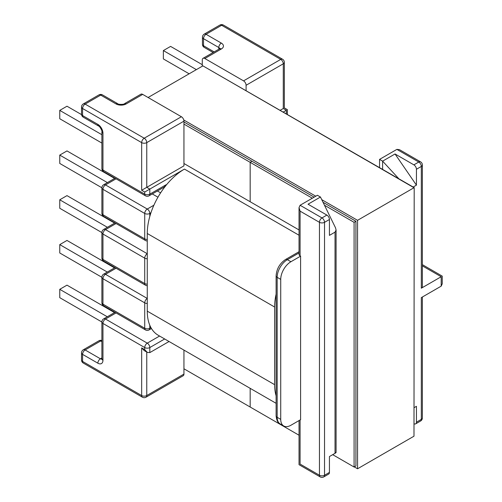 <?xml version="1.0" encoding="UTF-8"?>
<svg xmlns="http://www.w3.org/2000/svg" width="502" height="502" viewBox="0 0 502 502"><rect width="100%" height="100%" fill="white"/><g stroke="black" fill="none" stroke-linecap="round" stroke-linejoin="round"><path stroke-width="0.75" d="M335.524 452.478C336.39 452.321 336.227 452.597 335.029 453.312L335.029 232.15L336.083 230.023L335.524 227.814L320.464 197.029L308.033 204.207L326.884 215.088A3.602 2.077 60 0 1 329.431 219.499L324.537 222.323L324.537 475.25L329.431 472.426A3.602 2.077 60 0 1 328.684 474.076L323.79 476.9A3.602 2.077 -120 0 0 324.537 475.25A3.602 2.077 180 0 1 319.448 475.25L319.448 222.323L300.089 211.147L299.035 207.596L300.089 205.268L317.408 195.265L320.464 197.029M329.431 472.426L329.431 456.544L335.029 453.312M142.687 94.389A3.602 2.077 -120 0 0 140.886 94.213L124.377 103.745A3.602 2.077 60 0 1 126.178 103.92L142.687 94.389L181.398 116.74L144.212 138.213L85.12 104.096L100.707 95.098L115.993 103.92A3.602 2.077 -60 0 1 117.794 103.745L102.508 94.916A3.602 3.602 0 0 0 98.907 94.916A3.602 2.077 60 0 1 100.707 95.098A3.602 2.077 -60 0 1 102.508 94.916M83.319 117.217A3.602 2.077 -60 0 1 82.573 115.567A3.602 2.077 0 0 1 81.519 114.098A3.602 3.602 0 0 0 83.319 117.217L98.605 126.04A3.602 2.077 -60 0 1 97.859 124.389L82.573 115.567L82.573 108.507L141.664 142.624L141.664 190.271L146.76 187.328L146.76 142.624L183.945 121.151A3.602 2.077 -120 0 0 181.398 116.74M183.945 121.151L183.945 165.855L146.76 187.328L149.816 189.091L184.454 169.092A52.591 30.365 120 0 0 147.268 233.499L147.268 311.146A52.591 30.365 120 0 0 158.161 335.217L276.113 403.313M146.76 352.065L146.76 395.551L183.945 374.084L183.945 350.107M183.945 374.084A3.602 2.077 60 0 1 183.199 375.728L146.013 397.201A3.602 2.077 -120 0 0 146.76 395.551A3.602 2.077 -0 0 1 141.664 395.551L141.664 347.905L144.212 350.597L147.268 352.36L149.816 352.611L169.055 341.504M300.089 211.147L300.089 255.851L300.598 256.145L300.598 419.666L290.922 425.257A14.407 8.321 120 0 1 283.712 425.966L280.147 423.908C277.964 423.117 276.621 420.431 276.113 415.844A3.602 2.077 0 0 0 277.167 417.313L280.731 419.371A14.407 8.321 120 0 0 283.712 425.966M300.598 256.145L290.922 261.73L287.351 259.672A14.407 8.321 120 0 0 277.167 277.324L280.731 279.382L280.731 419.371M280.731 279.382A14.407 8.321 -60 0 1 290.922 261.73M329.431 219.499L329.431 235.382L335.029 232.15M101.893 322.008L59.757 297.673L59.757 289.321L107.296 316.768M59.757 289.321L66.986 285.149L114.531 312.595M101.893 277.299L59.757 252.97L59.757 244.618L107.296 272.065M59.757 244.618L66.986 240.445L114.531 267.892M101.893 232.595L59.757 208.267L59.757 199.796L107.397 227.306M59.757 199.796L66.986 195.623L114.632 223.126M141.664 347.905L144.72 349.668L147.268 352.36M414.194 423.82A3.602 2.077 -120 0 0 415.687 423.845A3.602 2.077 -120 0 0 416.434 422.195L416.434 406.313L414.194 407.611M286.335 113.803L286.335 110.271C287.709 109.48 287.709 109.48 286.335 110.271L283.279 108.507C284.653 107.717 284.653 107.717 283.279 108.507L283.279 63.804L246.093 85.277L246.093 90.567M246.093 85.277A3.602 2.077 -120 0 0 243.545 80.866L280.731 59.393L221.639 25.276L206.052 34.28L221.338 43.103A3.602 2.077 120 0 0 218.79 47.514L203.505 38.692L203.505 45.745L214.166 51.901M219.845 48.983L219.97 48.474L219.537 48.807A3.602 2.077 60 0 1 221.338 48.983L204.829 58.514L243.545 80.866M204.829 58.514A3.602 2.077 -120 0 0 203.028 58.332A3.602 2.077 -120 0 0 202.281 59.983L202.281 66.214M416.434 422.195L421.322 419.371L421.322 297.617L441.189 286.146L441.189 276.734C442.563 275.943 442.563 275.943 441.189 276.734L421.322 288.204L421.322 166.444L416.434 169.268L416.434 185.15L413.171 187.033M398.826 178.75L382.612 161.148L395.036 153.976L413.886 164.857L418.775 162.033L396.875 149.389L379.556 159.385L382.612 161.148L382.612 169.387M300.089 255.851A3.602 2.077 180 0 1 299.035 254.382L299.035 207.596M286.335 110.271L283.279 112.04M283.279 108.507L280.223 110.271M81.562 114.625L66.986 106.217L59.757 110.39L101.893 134.718M59.757 110.39L59.757 118.742L101.893 143.076M114.632 178.423L66.986 150.92L59.757 155.093L107.397 182.602M59.757 155.093L59.757 163.445L101.9 187.779M141.664 190.271L144.72 192.034L149.816 189.091L149.816 194.148L165.403 185.15A7.204 4.16 -60 0 1 166.658 184.61M416.434 185.15L395.036 153.976M379.556 167.624L379.556 159.385M189.141 73.807L163.363 58.922L163.363 50.57L170.598 46.397L202.281 64.689M163.363 50.57L196.376 69.627M416.434 169.268A3.602 2.077 -120 0 0 413.886 164.857M422.377 164.976A3.602 3.602 0 0 0 420.576 161.857A3.602 2.077 -60 0 0 418.775 162.033A3.602 2.077 60 0 1 421.322 166.444A3.602 2.077 0 0 0 422.377 164.976L422.377 286.73A3.602 2.077 180 0 1 421.322 288.204M441.189 286.146L442.243 283.812L442.243 276.125L422.377 264.654M396.875 149.389L399.423 149.64L420.576 161.857M300.089 419.961L300.089 464.074C298.715 464.871 298.715 464.871 300.089 464.074L319.448 475.25A3.602 2.077 -60 0 0 320.188 476.9A3.602 3.602 0 0 0 323.79 476.9M276.113 294.122A52.591 30.365 120 0 0 274.619 307.023L274.619 384.67A52.591 30.365 120 0 0 276.113 395.846M332.688 454.661L354.086 467.017L355.918 465.956L355.918 221.263L323.031 202.281M413.987 432.429L414.194 187.622L206.153 67.745M183.945 368.788L250.165 407.022L250.165 388.335L250.165 407.022L299.035 435.234M354.086 467.017L354.086 222.323L355.918 221.263M354.286 466.898L357.549 468.78L413.987 436.194L414.194 187.622M312.313 198.208L250.165 162.328L251.998 161.267L250.165 162.328L250.165 201.735L299.035 229.947M354.086 222.323L324.474 205.23M183.945 124.094L250.165 162.328L250.165 201.735L183.945 163.508M357.549 468.78L357.549 220.322L413.987 187.735L202.896 65.862L148.084 97.507M357.549 220.322L321.744 199.652M315.777 196.207L183.776 119.997M314.145 197.148L183.945 121.98M102.954 259.44L144.72 283.555L144.72 258.147L102.954 234.032L102.954 259.44A3.602 2.077 180 0 1 101.893 257.972A3.602 3.602 0 0 0 103.694 261.09A3.602 2.077 -60 0 1 102.954 259.44M116.056 268.225L105.495 274.324A3.602 2.077 60 0 0 103.694 274.142A3.602 3.602 0 0 0 101.893 277.261L101.893 302.675A3.602 2.077 0 0 0 102.954 304.143L144.72 328.258L144.72 302.85L102.954 278.735L102.954 304.143A3.602 2.077 -60 0 0 103.694 305.793L145.467 329.908A3.602 2.077 -60 0 1 144.72 328.258A3.602 2.077 0 0 0 149.816 328.258L150.933 327.618M144.72 349.668L144.72 347.553L102.954 323.439L102.954 360.26A7.204 4.16 -120 0 1 97.859 363.197L82.573 354.374L82.573 361.434L141.664 395.551A3.602 2.077 120 0 0 142.411 397.201L83.319 363.084A3.602 2.077 -60 0 1 82.573 361.434A3.602 2.077 0 0 1 81.519 359.965A3.602 3.602 0 0 0 83.319 363.084M149.816 325.29L149.816 328.258A3.602 2.077 -120 0 1 149.069 329.908L151.46 328.528M164.669 338.976L149.816 347.553L149.816 352.611M299.035 251.715L285.55 259.496C279.752 263.418 276.608 268.871 276.113 275.849A3.602 2.077 0 0 0 277.167 277.324L277.167 417.313A14.407 8.321 120 0 0 280.147 423.908M116.056 312.928L105.495 319.027L147.268 343.142L159.58 336.033M101.893 277.261A3.602 2.077 0 0 0 102.954 278.735A3.602 2.077 -60 0 1 105.495 274.324L147.268 298.439A3.602 2.077 -60 0 0 144.72 302.85A3.602 2.077 0 0 0 147.268 303.459M101.893 341.649L100.707 340.965L85.12 349.963L100.406 358.786L101.893 357.926M101.893 340.62A3.602 2.077 120 0 0 100.707 340.965A3.602 2.077 -120 0 0 98.907 340.789A3.602 3.602 0 0 1 101.893 340.507M83.319 349.787A3.602 3.602 0 0 0 81.519 352.906A3.602 2.077 0 0 0 82.573 354.374A3.602 2.077 120 0 1 85.12 349.963A3.602 2.077 -120 0 0 83.319 349.787L98.907 340.789M144.72 347.553A3.602 2.077 0 0 0 149.816 347.553A3.602 2.077 60 0 0 147.268 343.142A3.602 2.077 -60 0 0 144.72 347.553M101.881 359.099A3.602 2.077 60 0 1 100.406 358.786A3.602 2.077 120 0 0 97.859 363.197M101.893 321.964A3.602 2.077 0 0 0 102.954 323.439A3.602 2.077 -60 0 1 105.495 319.027A3.602 2.077 60 0 0 103.694 318.845A3.602 3.602 0 0 0 101.893 321.964L101.893 358.786A3.602 2.077 0 0 0 102.954 360.26M147.268 258.756A3.602 2.077 180 0 1 144.72 258.147A3.602 2.077 120 0 1 147.268 253.736L105.495 229.621L116.056 223.522M147.268 284.163A3.602 2.077 180 0 1 144.72 283.555A3.602 2.077 -60 0 0 145.467 285.205A3.602 3.602 0 0 0 147.268 285.688M115.002 222.913L103.694 229.439A3.602 2.077 -120 0 1 105.495 229.621A3.602 2.077 120 0 0 102.954 234.032A3.602 2.077 180 0 1 101.893 232.558L101.893 257.972M115.002 178.21L103.694 184.736A3.602 3.602 0 0 0 101.893 187.855A3.602 2.077 0 0 0 102.954 189.329L144.72 213.444L144.72 238.852L102.954 214.737L102.954 189.329A3.602 2.077 120 0 1 105.495 184.918L116.056 178.819M300.089 205.268L321.989 217.912L326.884 215.088M285.55 259.496A3.602 2.077 60 0 1 287.351 259.672L299.035 252.933M144.72 192.034L144.72 194.148L102.954 170.034L102.954 133.212A7.204 4.16 60 0 0 97.859 124.389M149.816 216.412L149.816 213.444L150.933 212.798M126.178 103.92A7.204 4.16 180 0 1 115.993 103.92M152.294 193.935L157.954 197.204M153.901 205.205L147.268 209.033L105.495 184.918A3.602 2.077 60 0 0 103.694 184.736M160.609 192.85L157.39 190.992M163.909 187.227L164.367 187.491M144.212 138.213A3.602 2.077 60 0 1 146.76 142.624A3.602 2.077 0 0 1 141.664 142.624A3.602 2.077 -60 0 1 144.212 138.213M85.12 104.096A3.602 2.077 120 0 0 82.573 108.507A3.602 2.077 0 0 1 81.519 107.039A3.602 3.602 0 0 1 83.319 103.92A3.602 2.077 60 0 1 85.12 104.096M98.605 126.04C99.421 125.738 102.571 131.179 101.893 131.744L101.893 168.565A3.602 2.077 0 0 0 102.954 170.034A3.602 2.077 120 0 0 103.694 171.684L145.467 195.799A3.602 2.077 120 0 1 144.72 194.148A3.602 2.077 0 0 0 149.816 194.148A3.602 2.077 -120 0 1 149.069 195.799L164.656 186.8A3.602 2.077 -120 0 0 165.403 185.15M101.893 131.744A3.602 2.077 0 0 0 102.954 133.212M147.268 209.033A3.602 2.077 60 0 1 149.816 213.444A3.602 2.077 0 0 1 144.72 213.444A3.602 2.077 120 0 1 147.268 209.033M101.893 187.855L101.893 213.268A3.602 2.077 0 0 0 102.954 214.737A3.602 2.077 120 0 0 103.694 216.387L145.467 240.502A3.602 2.077 120 0 1 144.72 238.852A3.602 2.077 0 0 0 147.268 239.46M221.338 48.983A7.204 4.16 0 0 0 221.338 43.103M218.79 49.234L218.79 47.514A3.602 2.077 0 0 1 219.794 48.638M206.052 34.28A3.602 2.077 120 0 0 203.505 38.692A3.602 2.077 180 0 1 202.45 37.217A3.602 3.602 0 0 1 204.251 34.098A3.602 2.077 60 0 1 206.052 34.28M280.731 59.393A3.602 2.077 60 0 1 283.279 63.804A3.602 2.077 180 0 0 284.333 62.336A3.602 3.602 0 0 0 282.532 59.217A3.602 2.077 120 0 0 280.731 59.393M221.639 25.276A3.602 2.077 -60 0 1 223.44 25.1A3.602 3.602 0 0 0 219.838 25.1A3.602 2.077 60 0 1 221.639 25.276M202.45 44.276A3.602 3.602 0 0 0 204.251 47.395A3.602 2.077 120 0 1 203.505 45.745A3.602 2.077 180 0 1 202.45 44.276L202.45 37.217M287.351 114.387A3.602 3.602 0 0 0 287.389 113.86A3.602 2.077 180 0 1 287.288 114.349M441.189 276.734L422.377 265.872M421.322 419.371A3.602 2.077 60 0 1 420.576 421.021A3.602 3.602 0 0 0 422.377 417.902A3.602 2.077 180 0 1 421.322 419.371M321.989 217.912A3.602 2.077 120 0 0 319.448 222.323A3.602 2.077 180 0 0 324.537 222.323A3.602 2.077 -120 0 0 321.989 217.912M147.268 311.146L274.619 384.67M147.268 233.499L274.619 307.023M184.454 169.092L299.035 235.243M142.411 397.201A3.602 3.602 0 0 0 146.013 397.201M81.519 352.906L81.519 359.965M101.893 358.786L101.831 359.332L102.207 358.968M103.694 318.845L115.002 312.319M103.694 261.09L145.467 285.205M145.467 329.908A3.602 3.602 0 0 0 149.069 329.908M101.893 302.675A3.602 3.602 0 0 0 103.694 305.793M103.694 274.142L115.002 267.616M83.319 103.92L98.907 94.916M124.377 103.745C124.232 104.604 117.945 104.611 117.794 103.745M81.519 114.098L81.519 107.039M145.467 195.799A3.602 3.602 0 0 0 149.069 195.799M164.656 186.8L165.164 186.587L164.656 186.443M101.893 168.565A3.602 3.602 0 0 0 103.694 171.684M103.694 229.439A3.602 3.602 0 0 0 101.893 232.558M145.467 240.502A3.602 3.602 0 0 0 147.268 240.985M101.893 213.268A3.602 3.602 0 0 0 103.694 216.387M282.532 59.217L223.44 25.1M219.838 25.1L204.251 34.098M219.537 48.807L203.028 58.332M287.389 113.86L287.389 109.662L284.333 107.899L284.333 62.336M204.251 47.395L213.112 52.509M276.113 275.849L276.113 415.844M320.188 476.9L299.035 464.683L299.035 420.569M415.687 423.845L420.576 421.021M422.377 297.008L422.377 417.902M336.083 230.023L336.083 452.497"/></g></svg>
